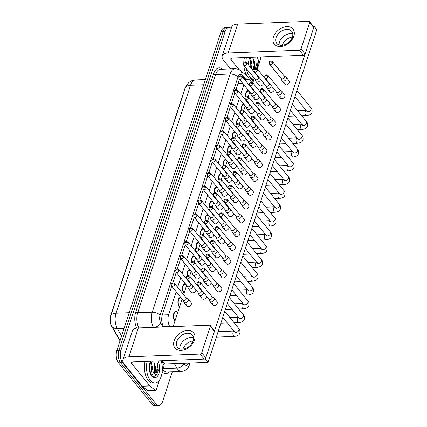 <?xml version="1.0" encoding="UTF-8"?>
<svg xmlns="http://www.w3.org/2000/svg" width="427" height="427" viewBox="0 0 427 427"><rect width="100%" height="100%" fill="white"/><g stroke="black" fill="none" stroke-linecap="round" stroke-linejoin="round"><path stroke-width="0.64" d="M245.61 96.459A5.103 2.69 -92.2 0 1 248.039 90.497A5.103 2.69 -92.2 0 1 248.546 90.567M241.1 110.257A5.103 2.69 -92.2 0 1 243.529 104.295A5.103 2.69 -92.2 0 1 244.036 104.364M236.59 124.054A5.103 2.69 -92.2 0 1 239.019 118.092A5.103 2.69 -92.2 0 1 239.526 118.162M232.08 137.852A5.103 2.69 -92.2 0 1 234.514 131.89A5.103 2.69 -92.2 0 1 235.015 131.959M227.57 151.649A5.103 2.69 -92.2 0 1 230.004 145.682A5.103 2.69 -92.2 0 1 230.505 145.756M223.059 165.446A5.103 2.69 -92.2 0 1 225.493 159.479A5.103 2.69 -92.2 0 1 226 159.549M218.555 179.244A5.103 2.69 -92.2 0 1 220.983 173.277A5.103 2.69 -92.2 0 1 221.49 173.346M214.044 193.036A5.103 2.69 -92.2 0 1 216.473 187.074A5.103 2.69 -92.2 0 1 216.98 187.143M209.534 206.833A5.103 2.69 -92.2 0 1 211.963 200.871A5.103 2.69 -92.2 0 1 212.47 200.941M205.024 220.631A5.103 2.69 -92.2 0 1 207.453 214.669A5.103 2.69 -92.2 0 1 207.96 214.738M200.514 234.428A5.103 2.69 -92.2 0 1 202.942 228.466A5.103 2.69 -92.2 0 1 203.449 228.536M196.004 248.226A5.103 2.69 -92.2 0 1 198.438 242.264A5.103 2.69 -92.2 0 1 198.939 242.333M191.493 262.023A5.103 2.69 -92.2 0 1 193.927 256.056A5.103 2.69 -92.2 0 1 194.434 256.131M186.983 275.821A5.103 2.69 -92.2 0 1 189.417 269.853A5.103 2.69 -92.2 0 1 189.924 269.928M184.026 293.312A5.103 2.69 -92.2 0 1 183.722 292.986A5.103 2.69 -92.2 0 1 182.484 287.312A5.103 2.69 -92.2 0 1 184.907 283.651A5.103 2.69 -92.2 0 1 185.414 283.72M179.516 307.109A5.103 2.69 -92.2 0 1 179.212 306.783A5.103 2.69 -92.2 0 1 177.974 301.11A5.103 2.69 -92.2 0 1 180.397 297.448A5.103 2.69 -92.2 0 1 180.904 297.518M175.006 320.907A5.103 2.69 -92.2 0 1 174.702 320.581A5.103 2.69 -92.2 0 1 173.463 314.907A5.103 2.69 -92.2 0 1 175.887 311.246A5.103 2.69 -92.2 0 1 177.472 312.116A5.103 2.69 -92.2 0 1 177.749 312.511M185.467 87.407A8.108 4.275 87.8 0 0 184.736 89.056L110.652 315.724A8.108 4.275 87.8 0 0 111.522 326.084L120.014 340.831M176.18 291.705L168.649 314.747A9.01 4.745 87.8 0 0 169.62 326.26L169.882 326.714M243.822 84.754L240.759 94.137M239.317 98.552L236.248 107.935M234.807 112.349L231.738 121.727M230.297 126.146L227.228 135.524M225.787 139.944L222.718 149.322M221.277 153.736L218.213 163.119M216.767 167.533L213.703 176.917M212.256 181.331L209.193 190.714M207.746 195.128L204.682 204.512M203.241 208.926L200.172 218.309M198.731 222.723L195.662 232.101M194.221 236.521L191.152 245.899M189.711 250.318L186.647 259.696M185.201 264.116L182.137 273.493M180.69 277.908L177.627 287.291M252.971 82.379L250.105 80.02A9.01 4.745 87.8 0 0 248.055 79.251A9.01 4.745 87.8 0 0 245.584 80.73M172.3 371.837L162.602 401.513A9.01 4.745 -92.2 0 1 158.865 405.49A9.01 4.745 -92.2 0 1 156.074 403.958L122.602 362.747A9.01 4.745 -92.2 0 1 120.964 350.252L225.152 31.481L223.113 31.561A9.01 4.745 -92.2 0 1 226.844 27.584A9.01 4.745 -92.2 0 0 223.113 31.561L118.925 350.332L223.113 31.561L221.074 31.641A9.01 4.745 -92.2 0 1 224.805 27.664L228.888 27.504A9.01 4.745 -92.2 0 1 231.194 28.508M122.602 362.747L120.563 362.827A9.01 4.745 -92.2 0 1 118.925 350.332A9.01 4.745 -92.2 0 0 120.563 362.827L154.035 404.038L120.563 362.827L118.525 362.907A9.01 4.745 -92.2 0 1 116.881 350.412L221.074 31.641M158.865 405.49L156.826 405.57A9.01 4.745 -92.2 0 1 154.035 404.038A9.01 4.745 -92.2 0 0 156.826 405.57L154.787 405.65A9.01 4.745 -92.2 0 1 151.996 404.118L118.525 362.907M225.152 31.481A9.01 4.745 -92.2 0 1 228.888 27.504M171.707 286.197L162.361 314.784A9.01 4.745 87.8 0 0 163.333 326.292L163.712 326.954M239.526 79.459A9.01 4.745 87.8 0 0 238.64 81.408L235.955 89.622M234.839 93.043L231.445 103.419M230.329 106.835L226.94 117.217M225.819 120.633L222.43 131.014M221.309 134.43L217.919 144.812M216.804 148.228L213.409 158.609M212.294 162.025L208.899 172.407M207.784 175.823L204.389 186.204M203.273 189.62L199.879 199.996M198.763 203.417L195.374 213.794M194.253 217.215L190.864 227.591M189.743 231.007L186.353 241.388M185.238 244.804L181.843 255.186M180.728 258.602L177.333 268.983M176.218 272.399L172.823 282.781M245.797 79.337L244.42 78.205A9.01 4.745 87.8 0 0 242.942 77.474M208.936 299.124L209.593 300.998A2.701 1.879 -39.1 0 0 209.817 301.403A2.701 1.879 -39.1 0 0 211.184 301.937A2.701 1.879 -39.1 0 0 214.21 299.61A2.701 1.879 -39.1 0 0 214.012 297.993A2.701 1.879 -39.1 0 0 213.665 297.694L211.968 296.664M200.594 283.651A1.954 1.356 -39.1 0 1 199.115 285.172A1.954 1.356 -39.1 0 1 197.418 284.948L209.038 299.252A1.954 1.356 -39.1 0 0 210.025 299.642A1.954 1.356 -39.1 0 0 212.214 297.961A1.954 1.356 -39.1 0 0 212.07 296.792L200.45 282.487C197.466 280.817 197.407 282.813 197.082 283.112A1.954 0.955 -161.9 0 1 198.048 282.626A1.954 0.955 18.1 0 1 200.594 283.651A1.954 1.356 -39.1 0 0 200.45 282.487M198.235 292.73L198.891 294.603A2.701 1.879 -39.1 0 0 199.115 295.004A2.701 1.879 -39.1 0 0 200.482 295.543A2.701 1.879 -39.1 0 0 203.508 293.216A2.701 1.879 -39.1 0 0 203.626 292.586M189.892 277.256A1.954 1.356 -39.1 0 1 188.414 278.778A1.954 1.356 -39.1 0 1 186.716 278.548L198.341 292.858A1.954 1.356 -39.1 0 0 199.324 293.248A1.954 1.356 -39.1 0 0 201.512 291.561A1.954 1.356 -39.1 0 0 201.368 290.397L189.748 276.088C186.764 274.422 186.706 276.413 186.38 276.712A1.954 0.955 -161.9 0 1 187.352 276.232A1.954 0.955 18.1 0 1 189.892 277.256A1.954 1.356 -39.1 0 0 189.748 276.088M177.712 312.639L176.655 312.041A4.505 2.375 87.8 0 0 175.913 311.843A4.505 2.375 87.8 0 0 173.773 315.078A4.505 2.375 87.8 0 0 174.867 320.085A4.505 2.375 87.8 0 0 175.171 320.405M182.98 300.08L183.642 301.953A2.701 1.879 -39.1 0 0 183.866 302.359A2.701 1.879 -39.1 0 0 185.233 302.892A2.701 1.879 -39.1 0 0 188.259 300.565A2.701 1.879 -39.1 0 0 188.061 298.948A2.701 1.879 -39.1 0 0 187.715 298.649L186.012 297.619M174.68 284.654A1.954 1.356 -39.1 0 1 173.202 286.181A1.954 1.356 -39.1 0 1 171.51 285.951L183.087 300.208A1.954 1.356 -39.1 0 0 184.074 300.597A1.954 1.356 -39.1 0 0 186.263 298.916A1.954 1.356 -39.1 0 0 186.119 297.747L174.536 283.491C171.553 281.825 171.494 283.816 171.168 284.115A1.954 0.955 -161.9 0 1 172.14 283.629A1.954 0.955 18.1 0 1 174.68 284.654A1.954 1.356 -39.1 0 0 174.536 283.491M213.447 285.327L214.103 287.2A2.701 1.879 -39.1 0 0 214.327 287.606A2.701 1.879 -39.1 0 0 215.694 288.145A2.701 1.879 -39.1 0 0 218.72 285.812A2.701 1.879 -39.1 0 0 218.523 284.195A2.701 1.879 -39.1 0 0 218.176 283.896L216.473 282.866M205.104 269.853A1.954 1.356 -39.1 0 1 203.62 271.375A1.954 1.356 -39.1 0 1 201.928 271.15L213.548 285.455A1.954 1.356 -39.1 0 0 214.535 285.844A1.954 1.356 -39.1 0 0 216.724 284.163A1.954 1.356 -39.1 0 0 216.58 282.994L204.96 268.69C201.976 267.019 201.918 269.015 201.587 269.314A1.954 0.955 -161.9 0 1 202.558 268.829A1.954 0.955 18.1 0 1 205.104 269.853A1.954 1.356 -39.1 0 0 204.96 268.69M217.951 271.529L218.613 273.403A2.701 1.879 -39.1 0 0 218.837 273.808A2.701 1.879 -39.1 0 0 220.204 274.347A2.701 1.879 -39.1 0 0 223.23 272.015A2.701 1.879 -39.1 0 0 223.033 270.398A2.701 1.879 -39.1 0 0 222.686 270.099L220.983 269.069M209.614 256.056A1.954 1.356 -39.1 0 1 208.13 257.582A1.954 1.356 -39.1 0 1 206.438 257.353L218.058 271.657A1.954 1.356 -39.1 0 0 219.046 272.047A1.954 1.356 -39.1 0 0 221.234 270.366A1.954 1.356 -39.1 0 0 221.09 269.197L209.47 254.892C206.487 253.222 206.428 255.218 206.097 255.517A1.954 0.955 -161.9 0 1 207.068 255.031A1.954 0.955 18.1 0 1 209.614 256.056A1.954 1.356 -39.1 0 0 209.47 254.892M222.462 257.732L223.124 259.605A2.701 1.879 -39.1 0 0 223.348 260.011A2.701 1.879 -39.1 0 0 224.714 260.55A2.701 1.879 -39.1 0 0 227.74 258.218A2.701 1.879 -39.1 0 0 227.543 256.606A2.701 1.879 -39.1 0 0 227.196 256.301L225.493 255.271M214.119 242.258A1.954 1.356 -39.1 0 1 212.641 243.785A1.954 1.356 -39.1 0 1 210.949 243.555L222.568 257.865A1.954 1.356 -39.1 0 0 223.556 258.25A1.954 1.356 -39.1 0 0 225.744 256.568A1.954 1.356 -39.1 0 0 225.6 255.399L213.98 241.095C210.991 239.43 210.938 241.42 210.607 241.719A1.954 0.955 -161.9 0 1 211.578 241.234A1.954 0.955 18.1 0 1 214.119 242.258A1.954 1.356 -39.1 0 0 213.98 241.095M226.972 243.934L227.634 245.813A2.701 1.879 -39.1 0 0 227.858 246.214A2.701 1.879 -39.1 0 0 229.219 246.753A2.701 1.879 -39.1 0 0 232.251 244.42A2.701 1.879 -39.1 0 0 232.053 242.808A2.701 1.879 -39.1 0 0 231.701 242.504L230.004 241.474M218.629 228.466A1.954 1.356 -39.1 0 1 217.151 229.988A1.954 1.356 -39.1 0 1 215.459 229.758L227.079 244.068A1.954 1.356 -39.1 0 0 228.066 244.452A1.954 1.356 -39.1 0 0 230.249 242.771A1.954 1.356 -39.1 0 0 230.11 241.602L218.491 227.297C215.502 225.632 215.448 227.623 215.117 227.922A1.954 0.955 -161.9 0 1 216.089 227.442A1.954 0.955 18.1 0 1 218.629 228.466A1.954 1.356 -39.1 0 0 218.491 227.297M202.745 278.932L203.401 280.806A2.701 1.879 -39.1 0 0 203.626 281.212A2.701 1.879 -39.1 0 0 204.992 281.745A2.701 1.879 -39.1 0 0 208.018 279.418A2.701 1.879 -39.1 0 0 208.136 278.788M194.402 263.459A1.954 1.356 -39.1 0 1 192.924 264.98A1.954 1.356 -39.1 0 1 191.227 264.756L202.846 279.061A1.954 1.356 -39.1 0 0 203.834 279.45A1.954 1.356 -39.1 0 0 206.022 277.763A1.954 1.356 -39.1 0 0 205.878 276.6L194.258 262.29C191.275 260.625 191.216 262.616 190.89 262.915A1.954 0.955 -161.9 0 1 191.856 262.434A1.954 0.955 18.1 0 1 194.402 263.459A1.954 1.356 -39.1 0 0 194.258 262.29M207.255 265.135L207.912 267.008A2.701 1.879 -39.1 0 0 208.136 267.414A2.701 1.879 -39.1 0 0 209.502 267.948A2.701 1.879 -39.1 0 0 212.529 265.621A2.701 1.879 -39.1 0 0 212.641 264.991M198.913 249.662A1.954 1.356 -39.1 0 1 197.429 251.183A1.954 1.356 -39.1 0 1 195.737 250.959L207.357 265.263A1.954 1.356 -39.1 0 0 208.344 265.653A1.954 1.356 -39.1 0 0 210.532 263.971A1.954 1.356 -39.1 0 0 210.388 262.802L198.768 248.498C195.785 246.827 195.726 248.824 195.395 249.117A1.954 0.955 -161.9 0 1 196.367 248.637A1.954 0.955 18.1 0 1 198.913 249.662A1.954 1.356 -39.1 0 0 198.768 248.498M211.76 251.338L212.422 253.211A2.701 1.879 -39.1 0 0 212.646 253.617A2.701 1.879 -39.1 0 0 214.012 254.15A2.701 1.879 -39.1 0 0 217.039 251.823A2.701 1.879 -39.1 0 0 217.151 251.193M203.417 235.864A1.954 1.356 -39.1 0 1 201.939 237.385A1.954 1.356 -39.1 0 1 200.247 237.161L211.867 251.466A1.954 1.356 -39.1 0 0 212.854 251.855A1.954 1.356 -39.1 0 0 215.043 250.174A1.954 1.356 -39.1 0 0 214.898 249.005L203.279 234.701C200.295 233.03 200.236 235.026 199.905 235.325A1.954 0.955 -161.9 0 1 200.877 234.839A1.954 0.955 18.1 0 1 203.417 235.864A1.954 1.356 -39.1 0 0 203.279 234.701M181.769 298.585L181.165 298.243A4.505 2.375 87.8 0 0 180.418 298.051A4.505 2.375 87.8 0 0 178.283 301.281A4.505 2.375 87.8 0 0 179.372 306.287A4.505 2.375 87.8 0 0 179.682 306.607M187.49 286.282L188.152 288.156A2.701 1.879 -39.1 0 0 188.376 288.561A2.701 1.879 -39.1 0 0 189.743 289.095A2.701 1.879 -39.1 0 0 192.769 286.768A2.701 1.879 -39.1 0 0 192.881 286.138M179.191 270.862A1.954 1.356 -39.1 0 1 177.712 272.383A1.954 1.356 -39.1 0 1 176.02 272.154L187.597 286.41A1.954 1.356 -39.1 0 0 188.585 286.8A1.954 1.356 -39.1 0 0 190.768 285.119A1.954 1.356 -39.1 0 0 190.629 283.95L179.046 269.693C176.063 268.028 176.004 270.019 175.678 270.318A1.954 0.955 -161.9 0 1 176.65 269.837A1.954 0.955 18.1 0 1 179.191 270.862A1.954 1.356 -39.1 0 0 179.046 269.693M186.279 284.788L185.676 284.446A4.505 2.375 87.8 0 0 184.928 284.254A4.505 2.375 87.8 0 0 182.793 287.483A4.505 2.375 87.8 0 0 183.882 292.49A4.505 2.375 87.8 0 0 184.192 292.81M192.001 272.485L192.662 274.358A2.701 1.879 -39.1 0 0 192.887 274.764A2.701 1.879 -39.1 0 0 194.248 275.303A2.701 1.879 -39.1 0 0 197.279 272.97A2.701 1.879 -39.1 0 0 197.391 272.341M183.701 257.065A1.954 1.356 -39.1 0 1 182.222 258.586A1.954 1.356 -39.1 0 1 180.525 258.356L192.107 272.613A1.954 1.356 -39.1 0 0 193.095 273.002A1.954 1.356 -39.1 0 0 195.278 271.321A1.954 1.356 -39.1 0 0 195.139 270.152L183.557 255.896C180.573 254.23 180.514 256.221 180.189 256.52A1.954 0.955 -161.9 0 1 181.16 256.04A1.954 0.955 18.1 0 1 183.701 257.065A1.954 1.356 -39.1 0 0 183.557 255.896M196.511 258.687L197.167 260.561A2.701 1.879 -39.1 0 0 197.391 260.966A2.701 1.879 -39.1 0 0 198.758 261.505A2.701 1.879 -39.1 0 0 201.79 259.173A2.701 1.879 -39.1 0 0 201.902 258.543M188.211 243.267A1.954 1.356 -39.1 0 1 186.732 244.788A1.954 1.356 -39.1 0 1 185.035 244.559L196.617 258.815A1.954 1.356 -39.1 0 0 197.6 259.205A1.954 1.356 -39.1 0 0 199.788 257.524A1.954 1.356 -39.1 0 0 199.644 256.355L188.067 242.098C185.083 240.433 185.024 242.424 184.699 242.723A1.954 0.955 -161.9 0 1 185.665 242.242A1.954 0.955 18.1 0 1 188.211 243.267A1.954 1.356 -39.1 0 0 188.067 242.098M190.789 270.99L190.186 270.649A4.505 2.375 87.8 0 0 189.439 270.456A4.505 2.375 87.8 0 0 187.282 275.612M201.021 244.89L201.677 246.769A2.701 1.879 -39.1 0 0 201.902 247.169A2.701 1.879 -39.1 0 0 203.268 247.708A2.701 1.879 -39.1 0 0 206.294 245.376A2.701 1.879 -39.1 0 0 206.412 244.746M192.721 229.47A1.954 1.356 -39.1 0 1 191.237 230.991A1.954 1.356 -39.1 0 1 189.545 230.767L201.128 245.023A1.954 1.356 -39.1 0 0 202.11 245.408A1.954 1.356 -39.1 0 0 204.298 243.726A1.954 1.356 -39.1 0 0 204.154 242.557L192.577 228.301C189.593 226.636 189.535 228.626 189.204 228.925A1.954 0.955 -161.9 0 1 190.175 228.445A1.954 0.955 18.1 0 1 192.721 229.47A1.954 1.356 -39.1 0 0 192.577 228.301M195.299 257.193L194.691 256.851A4.505 2.375 87.8 0 0 193.949 256.659A4.505 2.375 87.8 0 0 191.792 261.82M205.531 231.092L206.188 232.971A2.701 1.879 -39.1 0 0 206.412 233.372A2.701 1.879 -39.1 0 0 207.778 233.911A2.701 1.879 -39.1 0 0 210.805 231.578A2.701 1.879 -39.1 0 0 210.922 230.954M197.226 215.672A1.954 1.356 -39.1 0 1 195.747 217.194A1.954 1.356 -39.1 0 1 194.055 216.969L205.633 231.226A1.954 1.356 -39.1 0 0 206.62 231.61A1.954 1.356 -39.1 0 0 208.808 229.929A1.954 1.356 -39.1 0 0 208.664 228.765L197.087 214.509C194.104 212.838 194.045 214.829 193.714 215.128A1.954 0.955 -161.9 0 1 194.685 214.648A1.954 0.955 18.1 0 1 197.226 215.672A1.954 1.356 -39.1 0 0 197.087 214.509M199.804 243.395L199.201 243.054A4.505 2.375 87.8 0 0 198.459 242.862A4.505 2.375 87.8 0 0 196.303 248.023M210.041 217.3L210.698 219.174A2.701 1.879 -39.1 0 0 210.922 219.574A2.701 1.879 -39.1 0 0 212.288 220.113A2.701 1.879 -39.1 0 0 215.315 217.781A2.701 1.879 -39.1 0 0 215.427 217.156M201.736 201.875A1.954 1.356 -39.1 0 1 200.258 203.396A1.954 1.356 -39.1 0 1 198.566 203.172L210.143 217.428A1.954 1.356 -39.1 0 0 211.13 217.818A1.954 1.356 -39.1 0 0 213.319 216.131A1.954 1.356 -39.1 0 0 213.174 214.968L201.597 200.711C198.608 199.041 198.555 201.037 198.224 201.336A1.954 0.955 -161.9 0 1 199.195 200.85A1.954 0.955 18.1 0 1 201.736 201.875A1.954 1.356 -39.1 0 0 201.597 200.711M204.314 229.598L203.711 229.256A4.505 2.375 87.8 0 0 202.969 229.064A4.505 2.375 87.8 0 0 200.813 234.226M214.551 203.503L215.208 205.376A2.701 1.879 -39.1 0 0 215.432 205.777A2.701 1.879 -39.1 0 0 216.799 206.316A2.701 1.879 -39.1 0 0 219.825 203.989A2.701 1.879 -39.1 0 0 219.937 203.359M206.246 188.077A1.954 1.356 -39.1 0 1 204.768 189.599A1.954 1.356 -39.1 0 1 203.076 189.374L214.653 203.631A1.954 1.356 -39.1 0 0 215.64 204.021A1.954 1.356 -39.1 0 0 217.829 202.334A1.954 1.356 -39.1 0 0 217.685 201.17L206.102 186.914C203.119 185.243 203.065 187.239 202.734 187.538A1.954 0.955 -161.9 0 1 203.706 187.053A1.954 0.955 18.1 0 1 206.246 188.077A1.954 1.356 -39.1 0 0 206.102 186.914M208.824 215.806L208.221 215.459A4.505 2.375 87.8 0 0 207.479 215.267A4.505 2.375 87.8 0 0 205.323 220.428M219.056 189.705L219.718 191.579A2.701 1.879 -39.1 0 0 219.942 191.985A2.701 1.879 -39.1 0 0 221.309 192.518A2.701 1.879 -39.1 0 0 224.335 190.191A2.701 1.879 -39.1 0 0 224.447 189.561M210.757 174.28A1.954 1.356 -39.1 0 1 209.278 175.807A1.954 1.356 -39.1 0 1 207.586 175.577L219.163 189.834A1.954 1.356 -39.1 0 0 220.151 190.223A1.954 1.356 -39.1 0 0 222.339 188.537A1.954 1.356 -39.1 0 0 222.195 187.373L210.612 173.116C207.629 171.451 207.57 173.442 207.244 173.741A1.954 0.955 -161.9 0 1 208.216 173.255A1.954 0.955 18.1 0 1 210.757 174.28A1.954 1.356 -39.1 0 0 210.612 173.116M213.335 202.008L212.731 201.667A4.505 2.375 87.8 0 0 211.989 201.469A4.505 2.375 87.8 0 0 209.833 206.631M223.567 175.908L224.228 177.781A2.701 1.879 -39.1 0 0 224.453 178.187A2.701 1.879 -39.1 0 0 225.819 178.721A2.701 1.879 -39.1 0 0 228.845 176.394A2.701 1.879 -39.1 0 0 228.957 175.764M215.267 160.488A1.954 1.356 -39.1 0 1 213.788 162.009A1.954 1.356 -39.1 0 1 212.091 161.78L223.673 176.036A1.954 1.356 -39.1 0 0 224.661 176.426A1.954 1.356 -39.1 0 0 226.844 174.744A1.954 1.356 -39.1 0 0 226.705 173.575L215.123 159.319C212.139 157.654 212.08 159.645 211.755 159.944A1.954 0.955 -161.9 0 1 212.726 159.463A1.954 0.955 18.1 0 1 215.267 160.488A1.954 1.356 -39.1 0 0 215.123 159.319M217.845 188.211L217.242 187.869A4.505 2.375 87.8 0 0 216.494 187.672A4.505 2.375 87.8 0 0 214.338 192.833M228.077 162.111L228.739 163.984A2.701 1.879 -39.1 0 0 228.963 164.39A2.701 1.879 -39.1 0 0 230.324 164.929A2.701 1.879 -39.1 0 0 233.355 162.596A2.701 1.879 -39.1 0 0 233.468 161.966M219.777 146.691A1.954 1.356 -39.1 0 1 218.298 148.212A1.954 1.356 -39.1 0 1 216.601 147.982L228.183 162.239A1.954 1.356 -39.1 0 0 229.171 162.628A1.954 1.356 -39.1 0 0 231.354 160.947A1.954 1.356 -39.1 0 0 231.215 159.778L219.633 145.522C216.649 143.856 216.59 145.847 216.265 146.146A1.954 0.955 -161.9 0 1 217.236 145.666A1.954 0.955 18.1 0 1 219.777 146.691A1.954 1.356 -39.1 0 0 219.633 145.522M222.355 174.413L221.752 174.072A4.505 2.375 87.8 0 0 221.005 173.88A4.505 2.375 87.8 0 0 218.848 179.036M232.587 148.313L233.243 150.187A2.701 1.879 -39.1 0 0 233.468 150.592A2.701 1.879 -39.1 0 0 234.834 151.131A2.701 1.879 -39.1 0 0 237.866 148.799A2.701 1.879 -39.1 0 0 237.978 148.169M224.287 132.893A1.954 1.356 -39.1 0 1 222.803 134.414A1.954 1.356 -39.1 0 1 221.111 134.185L232.694 148.441A1.954 1.356 -39.1 0 0 233.676 148.831A1.954 1.356 -39.1 0 0 235.864 147.15A1.954 1.356 -39.1 0 0 235.72 145.981L224.143 131.724C221.159 130.059 221.101 132.05 220.77 132.349A1.954 0.955 -161.9 0 1 221.741 131.868A1.954 0.955 18.1 0 1 224.287 132.893A1.954 1.356 -39.1 0 0 224.143 131.724M226.865 160.616L226.262 160.274A4.505 2.375 87.8 0 0 225.515 160.082A4.505 2.375 87.8 0 0 223.358 165.238M237.097 134.516L237.754 136.389A2.701 1.879 -39.1 0 0 237.978 136.795A2.701 1.879 -39.1 0 0 239.344 137.334A2.701 1.879 -39.1 0 0 242.371 135.001A2.701 1.879 -39.1 0 0 242.488 134.372M228.797 119.096A1.954 1.356 -39.1 0 1 227.313 120.617A1.954 1.356 -39.1 0 1 225.621 120.387L237.204 134.649A1.954 1.356 -39.1 0 0 238.186 135.033A1.954 1.356 -39.1 0 0 240.374 133.352A1.954 1.356 -39.1 0 0 240.23 132.183L228.653 117.927C225.669 116.261 225.611 118.252 225.28 118.551A1.954 0.955 -161.9 0 1 226.251 118.071A1.954 0.955 18.1 0 1 228.797 119.096A1.954 1.356 -39.1 0 0 228.653 117.927M231.375 146.819L230.767 146.477A4.505 2.375 87.8 0 0 230.025 146.285A4.505 2.375 87.8 0 0 227.869 151.441M241.607 120.718L242.264 122.597A2.701 1.879 -39.1 0 0 242.488 122.997A2.701 1.879 -39.1 0 0 243.854 123.536A2.701 1.879 -39.1 0 0 246.881 121.204A2.701 1.879 -39.1 0 0 246.998 120.574M233.302 105.298A1.954 1.356 -39.1 0 1 231.824 106.819A1.954 1.356 -39.1 0 1 230.132 106.595L241.709 120.852A1.954 1.356 -39.1 0 0 242.696 121.236A1.954 1.356 -39.1 0 0 244.884 119.555A1.954 1.356 -39.1 0 0 244.74 118.386L233.163 104.129C230.174 102.464 230.121 104.455 229.79 104.754A1.954 0.955 -161.9 0 1 230.761 104.273A1.954 0.955 18.1 0 1 233.302 105.298A1.954 1.356 -39.1 0 0 233.163 104.129M235.88 133.021L235.277 132.68A4.505 2.375 87.8 0 0 234.535 132.487A4.505 2.375 87.8 0 0 232.379 137.649M246.117 106.926L246.774 108.8A2.701 1.879 -39.1 0 0 246.998 109.2A2.701 1.879 -39.1 0 0 248.365 109.739A2.701 1.879 -39.1 0 0 251.391 107.407A2.701 1.879 -39.1 0 0 251.503 106.782M237.812 91.501A1.954 1.356 -39.1 0 1 236.334 93.022A1.954 1.356 -39.1 0 1 234.642 92.798L246.219 107.054A1.954 1.356 -39.1 0 0 247.206 107.439A1.954 1.356 -39.1 0 0 249.395 105.757A1.954 1.356 -39.1 0 0 249.251 104.594L237.674 90.337C234.685 88.667 234.631 90.663 234.3 90.962A1.954 0.955 -161.9 0 1 235.272 90.476A1.954 0.955 18.1 0 1 237.812 91.501A1.954 1.356 -39.1 0 0 237.674 90.337M240.39 119.224L239.787 118.882A4.505 2.375 87.8 0 0 239.045 118.69A4.505 2.375 87.8 0 0 236.889 123.851M250.622 93.129L251.284 95.002A2.701 1.879 -39.1 0 0 251.508 95.402A2.701 1.879 -39.1 0 0 252.875 95.942A2.701 1.879 -39.1 0 0 255.901 93.609A2.701 1.879 -39.1 0 0 256.013 92.985M242.322 77.703A1.954 1.356 -39.1 0 1 240.844 79.225A1.954 1.356 -39.1 0 1 239.152 79L250.729 93.257A1.954 1.356 -39.1 0 0 251.716 93.646A1.954 1.356 -39.1 0 0 253.905 91.96A1.954 1.356 -39.1 0 0 253.761 90.796L242.178 76.54C239.195 74.869 239.141 76.865 238.81 77.164A1.954 0.955 -161.9 0 1 239.782 76.679A1.954 0.955 18.1 0 1 242.322 77.703A1.954 1.356 -39.1 0 0 242.178 76.54M244.901 105.426L244.297 105.085A4.505 2.375 87.8 0 0 243.555 104.893A4.505 2.375 87.8 0 0 241.399 110.054M255.132 79.331L255.794 81.205A2.701 1.879 -39.1 0 0 256.019 81.61A2.701 1.879 -39.1 0 0 257.385 82.144A2.701 1.879 -39.1 0 0 260.411 79.817A2.701 1.879 -39.1 0 0 260.523 79.187M246.833 63.906A1.954 1.356 -39.1 0 1 245.354 65.432A1.954 1.356 -39.1 0 1 243.662 65.203L255.239 79.459A1.954 1.356 -39.1 0 0 256.227 79.849A1.954 1.356 -39.1 0 0 258.415 78.162A1.954 1.356 -39.1 0 0 258.271 76.999L246.689 62.742C243.705 61.072 243.646 63.068 243.321 63.367A1.954 0.955 -161.9 0 1 244.292 62.881A1.954 0.955 18.1 0 1 246.833 63.906A1.954 1.356 -39.1 0 0 246.689 62.742M249.411 91.634L248.808 91.293A4.505 2.375 87.8 0 0 248.066 91.095A4.505 2.375 87.8 0 0 245.909 96.256M161.15 360.762A15.014 7.91 -92.2 0 1 155.006 383.019A15.014 7.91 -92.2 0 1 150.357 380.468A15.014 7.91 -92.2 0 1 147.155 361.306M155.006 383.019L152.967 383.099A15.014 7.91 -92.2 0 1 148.313 380.548A15.014 7.91 -92.2 0 1 145.116 361.381M150.293 373.47L151.852 368.72L150.646 362.603L150.171 362.032M150.55 374.095L152.663 368.688L151.457 362.571L150.395 361.573M149.359 369.44L149.327 365.864M157.766 360.89A9.794 5.161 -92.2 0 1 158.63 374.121A9.794 5.161 -92.2 0 1 151.772 376.139A9.794 5.161 -92.2 0 1 151.526 375.819A9.794 5.161 -92.2 0 1 150.544 361.173M151.414 374.895L152.711 374.244L155.092 368.592L154.638 364.076L153.859 362.374L152.476 361.098M150.806 374.81C154.131 377.756 156.592 376.331 158.177 370.524L157.584 363.735C157.857 367.962 156.73 371.218 154.206 373.502A6.789 3.576 -92.2 0 0 154.638 364.076M150.88 374.773L151.82 374.911L154.206 373.502M150.859 372.525L151.526 368.917L150.694 362.667M154.094 372.403L154.766 368.789L153.869 362.395M155.017 376.064L158.001 368.666L157.584 363.735M260.459 56.93A15.014 7.91 -92.2 0 1 260.844 58.285M254.012 79.192A15.014 7.91 -92.2 0 1 249.662 76.641A15.014 7.91 -92.2 0 1 246.251 68.389M254.006 79.203L252.272 79.273A15.014 7.91 -92.2 0 1 250.798 79.07M250.622 67.583L251.156 64.893L249.955 58.777L249.48 58.2M251.167 68.251L251.967 64.861L250.766 58.745L249.704 57.741M248.706 65.224L248.637 62.038M248.621 65.112A9.794 5.161 -92.2 0 1 249.848 57.346M252.522 69.921L254.396 64.765L253.948 60.25L253.163 58.547L251.786 57.266M257.07 57.063A9.794 5.161 -92.2 0 1 258.895 64.247M255.789 73.359A9.794 5.161 -92.2 0 1 255.479 73.561M256.931 68.726L257.486 66.692L256.889 59.908C257.166 64.135 256.04 67.386 253.51 69.67A6.789 3.576 -92.2 0 0 253.948 60.25M252.869 70.348L253.51 69.67M247.11 76.033A15.014 7.91 -92.2 0 1 243.828 65.411M243.774 62.609A15.014 7.91 -92.2 0 1 244.42 57.554M245.829 62.134A15.014 7.91 -92.2 0 1 246.464 57.474M250.505 67.439L250.83 65.085L249.998 58.841M253.403 68.571L254.07 64.963L253.179 58.563M254.369 72.195L254.641 71.944M256.606 68.555L257.31 64.835L256.889 59.908M194.509 340.02A12.015 8.353 140.9 0 1 181.053 350.38A12.015 8.353 140.9 0 1 174.104 340.815A12.015 8.353 140.9 0 1 187.565 330.455A12.015 8.353 140.9 0 1 194.509 340.02M176.773 341.509A9.607 6.683 -39.1 0 0 177.477 347.247A9.607 6.683 -39.1 0 0 185.814 348.368A9.607 6.683 -39.1 0 0 193.1 340.874A9.607 6.683 -39.1 0 0 192.396 335.131A9.607 6.683 -39.1 0 0 184.058 334.015A9.607 6.683 -39.1 0 0 176.773 341.509M179.858 348.843A9.607 6.683 140.9 0 1 180.231 345.758A9.607 6.683 140.9 0 1 193.468 337.789A9.607 6.683 140.9 0 0 180.231 345.758A9.607 6.683 140.9 0 0 179.858 348.843M161.465 360.751L163.685 364.605A1.5 0.79 87.8 0 1 163.845 366.526L162.228 371.479M159.362 380.238L156.234 389.808A1.5 0.79 87.8 0 1 155.609 390.47L147.961 390.769A1.5 0.79 -92.2 0 1 147.619 390.641L142.287 386.259A1.5 0.79 -92.2 0 1 142.164 386.136L124.129 363.927A12.015 5.871 18.1 0 1 122.912 359.796A12.015 5.871 18.1 0 1 128.885 356.828L200.039 354.068A1.5 1.046 -39.1 0 0 201.725 352.771L205.803 357.799A1.5 1.046 140.9 0 1 204.122 359.091L132.968 361.856A3.005 1.468 -161.9 0 0 131.473 362.598A3.005 1.468 -161.9 0 0 131.778 363.628L149.813 385.837A1.5 0.79 87.8 0 0 149.941 385.965L155.268 390.342A1.5 0.79 87.8 0 0 155.609 390.47M122.912 359.796L132.354 330.909A12.015 5.871 18.1 0 1 138.327 327.941L209.481 325.177A1.5 1.046 -39.1 0 1 210.244 325.475A1.5 1.046 -39.1 0 1 210.351 326.372L201.725 352.771M210.244 325.475L214.322 330.503A1.5 1.046 140.9 0 1 214.434 331.4L205.803 357.799M293.813 36.194A12.015 8.353 140.9 0 1 280.358 46.548A12.015 8.353 140.9 0 1 273.413 36.984A12.015 8.353 140.9 0 1 286.869 26.629A12.015 8.353 140.9 0 1 293.813 36.194M276.082 37.677A9.607 6.683 -39.1 0 0 276.781 43.421A9.607 6.683 -39.1 0 0 285.119 44.541A9.607 6.683 -39.1 0 0 292.404 37.048A9.607 6.683 -39.1 0 0 291.7 31.304A9.607 6.683 -39.1 0 0 283.368 30.184A9.607 6.683 -39.1 0 0 276.082 37.677M279.167 45.016A9.607 6.683 140.9 0 1 279.536 41.931A9.607 6.683 140.9 0 1 292.773 33.963A9.607 6.683 140.9 0 0 279.536 41.931A9.607 6.683 140.9 0 0 279.167 45.016M230.58 68.896L223.433 60.095A12.015 5.871 18.1 0 1 222.216 55.969A12.015 5.871 18.1 0 1 228.194 53.001L299.348 50.237A1.5 1.046 -39.1 0 0 301.03 48.945L305.113 53.967A1.5 1.046 140.9 0 1 303.432 55.264L232.272 58.024A3.005 1.468 -161.9 0 0 230.783 58.766A3.005 1.468 -161.9 0 0 231.082 59.801L239.093 69.66M222.216 55.969L231.658 27.082A12.015 5.871 18.1 0 1 237.636 24.109L308.79 21.35A1.5 1.046 -39.1 0 1 309.548 21.649A1.5 1.046 -39.1 0 1 309.66 22.546L301.03 48.945M309.548 21.649L313.631 26.677A1.5 1.046 140.9 0 1 313.738 27.574L305.113 53.967M261.1 57.496L260.769 56.919M195.929 289.89A2.701 1.879 140.9 0 1 195.817 290.52A2.701 1.879 140.9 0 1 193.767 292.628A2.701 1.879 140.9 0 1 191.424 292.314A2.701 1.879 140.9 0 1 191.227 290.696M200.439 276.093A2.701 1.879 140.9 0 1 200.327 276.723A2.701 1.879 140.9 0 1 198.277 278.831A2.701 1.879 140.9 0 1 195.934 278.516A2.701 1.879 140.9 0 1 195.737 276.899M204.949 262.295A2.701 1.879 140.9 0 1 204.837 262.925A2.701 1.879 140.9 0 1 202.788 265.034A2.701 1.879 140.9 0 1 200.444 264.719A2.701 1.879 140.9 0 1 200.247 263.107M209.46 248.498A2.701 1.879 140.9 0 1 209.342 249.128A2.701 1.879 140.9 0 1 207.298 251.236A2.701 1.879 140.9 0 1 204.949 250.921A2.701 1.879 140.9 0 1 204.752 249.309M213.97 234.706A2.701 1.879 140.9 0 1 213.852 235.33A2.701 1.879 140.9 0 1 211.808 237.439A2.701 1.879 140.9 0 1 209.46 237.124A2.701 1.879 140.9 0 1 209.262 235.512M218.475 220.908A2.701 1.879 140.9 0 1 218.362 221.538A2.701 1.879 140.9 0 1 216.313 223.641A2.701 1.879 140.9 0 1 213.97 223.326A2.701 1.879 140.9 0 1 213.772 221.714M222.985 207.111A2.701 1.879 140.9 0 1 222.873 207.741A2.701 1.879 140.9 0 1 220.823 209.844A2.701 1.879 140.9 0 1 218.48 209.534A2.701 1.879 140.9 0 1 218.282 207.917M227.495 193.314A2.701 1.879 140.9 0 1 227.383 193.943A2.701 1.879 140.9 0 1 225.333 196.052A2.701 1.879 140.9 0 1 222.99 195.737A2.701 1.879 140.9 0 1 222.793 194.12M232.005 179.516A2.701 1.879 140.9 0 1 231.893 180.146A2.701 1.879 140.9 0 1 229.843 182.254A2.701 1.879 140.9 0 1 227.5 181.939A2.701 1.879 140.9 0 1 227.303 180.322M236.515 165.719A2.701 1.879 140.9 0 1 236.403 166.349A2.701 1.879 140.9 0 1 234.354 168.457A2.701 1.879 140.9 0 1 232.01 168.142A2.701 1.879 140.9 0 1 231.813 166.525M241.025 151.921A2.701 1.879 140.9 0 1 240.913 152.551A2.701 1.879 140.9 0 1 238.864 154.659A2.701 1.879 140.9 0 1 236.515 154.344A2.701 1.879 140.9 0 1 236.323 152.727M245.536 138.124A2.701 1.879 140.9 0 1 245.418 138.754A2.701 1.879 140.9 0 1 243.374 140.862A2.701 1.879 140.9 0 1 241.025 140.547A2.701 1.879 140.9 0 1 240.828 138.935M250.046 124.332A2.701 1.879 140.9 0 1 249.928 124.956A2.701 1.879 140.9 0 1 247.884 127.065A2.701 1.879 140.9 0 1 245.536 126.75A2.701 1.879 140.9 0 1 245.338 125.138M254.551 110.534A2.701 1.879 140.9 0 1 254.439 111.159A2.701 1.879 140.9 0 1 252.389 113.267A2.701 1.879 140.9 0 1 250.046 112.952A2.701 1.879 140.9 0 1 249.848 111.34M259.061 96.737A2.701 1.879 140.9 0 1 258.949 97.367A2.701 1.879 140.9 0 1 256.899 99.47A2.701 1.879 140.9 0 1 254.556 99.155A2.701 1.879 140.9 0 1 254.359 97.543M263.571 82.939A2.701 1.879 140.9 0 1 263.459 83.569A2.701 1.879 140.9 0 1 261.409 85.678A2.701 1.879 140.9 0 1 259.066 85.363A2.701 1.879 140.9 0 1 258.869 83.745M188.061 298.948L191.109 302.7A2.701 1.879 140.9 0 1 191.307 304.318A2.701 1.879 140.9 0 1 189.257 306.426A2.701 1.879 140.9 0 1 186.914 306.111A2.701 1.879 140.9 0 1 186.716 304.494M274.273 89.334A2.701 1.879 140.9 0 1 274.161 89.964A2.701 1.879 140.9 0 1 272.111 92.072A2.701 1.879 140.9 0 1 269.768 91.757A2.701 1.879 140.9 0 1 269.57 90.14M269.763 103.131A2.701 1.879 140.9 0 1 269.65 103.761A2.701 1.879 140.9 0 1 267.601 105.869A2.701 1.879 140.9 0 1 265.258 105.554A2.701 1.879 140.9 0 1 265.06 103.937M265.252 116.929A2.701 1.879 140.9 0 1 265.14 117.558A2.701 1.879 140.9 0 1 263.091 119.667A2.701 1.879 140.9 0 1 260.748 119.352A2.701 1.879 140.9 0 1 260.55 117.735M260.742 130.726A2.701 1.879 140.9 0 1 260.63 131.356A2.701 1.879 140.9 0 1 258.581 133.459A2.701 1.879 140.9 0 1 256.237 133.144A2.701 1.879 140.9 0 1 256.04 131.532M281.089 78.376L281.745 80.249A2.701 1.879 -39.1 0 0 281.969 80.655A2.701 1.879 -39.1 0 0 283.336 81.189A2.701 1.879 -39.1 0 0 286.362 78.862A2.701 1.879 -39.1 0 0 286.165 77.244L289.175 80.949A2.701 1.879 140.9 0 1 289.373 82.56A2.701 1.879 140.9 0 1 287.323 84.669A2.701 1.879 140.9 0 1 284.98 84.354A2.701 1.879 140.9 0 1 284.782 82.742M276.579 92.173L277.235 94.047A2.701 1.879 -39.1 0 0 277.459 94.447A2.701 1.879 -39.1 0 0 278.826 94.986A2.701 1.879 -39.1 0 0 281.852 92.659A2.701 1.879 -39.1 0 0 281.655 91.042L284.665 94.746A2.701 1.879 140.9 0 1 284.862 96.358A2.701 1.879 140.9 0 1 282.813 98.466A2.701 1.879 140.9 0 1 280.47 98.151A2.701 1.879 140.9 0 1 280.272 96.539M272.068 105.971L272.725 107.844A2.701 1.879 -39.1 0 0 272.949 108.245A2.701 1.879 -39.1 0 0 274.315 108.784A2.701 1.879 -39.1 0 0 277.342 106.451A2.701 1.879 -39.1 0 0 277.144 104.839L280.155 108.538A2.701 1.879 140.9 0 1 280.352 110.155A2.701 1.879 140.9 0 1 278.303 112.264A2.701 1.879 140.9 0 1 275.959 111.949A2.701 1.879 140.9 0 1 275.762 110.331M267.558 119.763L268.215 121.642A2.701 1.879 -39.1 0 0 268.439 122.042A2.701 1.879 -39.1 0 0 269.805 122.581A2.701 1.879 -39.1 0 0 272.837 120.249A2.701 1.879 -39.1 0 0 272.639 118.637L275.645 122.335A2.701 1.879 140.9 0 1 275.842 123.953A2.701 1.879 140.9 0 1 273.792 126.061A2.701 1.879 140.9 0 1 271.449 125.746A2.701 1.879 140.9 0 1 271.252 124.129M256.237 144.523A2.701 1.879 140.9 0 1 256.12 145.148A2.701 1.879 140.9 0 1 254.076 147.256A2.701 1.879 140.9 0 1 251.727 146.941A2.701 1.879 140.9 0 1 251.53 145.329M251.727 158.321A2.701 1.879 140.9 0 1 251.61 158.945A2.701 1.879 140.9 0 1 249.565 161.054A2.701 1.879 140.9 0 1 247.217 160.739A2.701 1.879 140.9 0 1 247.019 159.127M247.217 172.113A2.701 1.879 140.9 0 1 247.105 172.743A2.701 1.879 140.9 0 1 245.055 174.851A2.701 1.879 140.9 0 1 242.712 174.536A2.701 1.879 140.9 0 1 242.515 172.924M242.707 185.91A2.701 1.879 140.9 0 1 242.595 186.54A2.701 1.879 140.9 0 1 240.545 188.649A2.701 1.879 140.9 0 1 238.202 188.334A2.701 1.879 140.9 0 1 238.004 186.716M238.197 199.708A2.701 1.879 140.9 0 1 238.085 200.338A2.701 1.879 140.9 0 1 236.035 202.446A2.701 1.879 140.9 0 1 233.692 202.131A2.701 1.879 140.9 0 1 233.494 200.514M263.048 133.56L263.71 135.439A2.701 1.879 -39.1 0 0 263.934 135.839A2.701 1.879 -39.1 0 0 265.295 136.378A2.701 1.879 -39.1 0 0 268.327 134.046A2.701 1.879 -39.1 0 0 268.129 132.434L271.134 136.133A2.701 1.879 140.9 0 1 271.332 137.75A2.701 1.879 140.9 0 1 269.282 139.859A2.701 1.879 140.9 0 1 266.939 139.544A2.701 1.879 140.9 0 1 266.742 137.926M258.538 147.358L259.2 149.231A2.701 1.879 -39.1 0 0 259.424 149.637A2.701 1.879 -39.1 0 0 260.79 150.176A2.701 1.879 -39.1 0 0 263.817 147.843A2.701 1.879 -39.1 0 0 263.619 146.226L266.624 149.93A2.701 1.879 140.9 0 1 266.822 151.548A2.701 1.879 140.9 0 1 264.772 153.656A2.701 1.879 140.9 0 1 262.429 153.341A2.701 1.879 140.9 0 1 262.231 151.724M254.028 161.155L254.689 163.029A2.701 1.879 -39.1 0 0 254.914 163.434A2.701 1.879 -39.1 0 0 256.28 163.973A2.701 1.879 -39.1 0 0 259.306 161.641A2.701 1.879 -39.1 0 0 259.109 160.024L262.114 163.728A2.701 1.879 140.9 0 1 262.311 165.345A2.701 1.879 140.9 0 1 260.267 167.448A2.701 1.879 140.9 0 1 257.919 167.138A2.701 1.879 140.9 0 1 257.721 165.521M249.523 174.953L250.179 176.826A2.701 1.879 -39.1 0 0 250.403 177.232A2.701 1.879 -39.1 0 0 251.77 177.765A2.701 1.879 -39.1 0 0 254.796 175.438A2.701 1.879 -39.1 0 0 254.599 173.821L257.609 177.525A2.701 1.879 140.9 0 1 257.807 179.137A2.701 1.879 140.9 0 1 255.757 181.245A2.701 1.879 140.9 0 1 253.408 180.931A2.701 1.879 140.9 0 1 253.211 179.319M245.013 188.75L245.669 190.623A2.701 1.879 -39.1 0 0 245.893 191.029A2.701 1.879 -39.1 0 0 247.26 191.563A2.701 1.879 -39.1 0 0 250.286 189.236A2.701 1.879 -39.1 0 0 250.089 187.618L253.099 191.323A2.701 1.879 140.9 0 1 253.296 192.935A2.701 1.879 140.9 0 1 251.247 195.043A2.701 1.879 140.9 0 1 248.904 194.728A2.701 1.879 140.9 0 1 248.706 193.116M233.686 213.505A2.701 1.879 140.9 0 1 233.574 214.135A2.701 1.879 140.9 0 1 231.525 216.243A2.701 1.879 140.9 0 1 229.182 215.929A2.701 1.879 140.9 0 1 228.984 214.311M229.176 227.303A2.701 1.879 140.9 0 1 229.064 227.933A2.701 1.879 140.9 0 1 227.015 230.041A2.701 1.879 140.9 0 1 224.671 229.726A2.701 1.879 140.9 0 1 224.474 228.109M224.671 241.1A2.701 1.879 140.9 0 1 224.554 241.73A2.701 1.879 140.9 0 1 222.504 243.838A2.701 1.879 140.9 0 1 220.161 243.523A2.701 1.879 140.9 0 1 219.964 241.906M240.502 202.547L241.159 204.421A2.701 1.879 -39.1 0 0 241.383 204.827A2.701 1.879 -39.1 0 0 242.749 205.36A2.701 1.879 -39.1 0 0 245.776 203.033A2.701 1.879 -39.1 0 0 245.578 201.416L248.589 205.12A2.701 1.879 140.9 0 1 248.786 206.732A2.701 1.879 140.9 0 1 246.737 208.84A2.701 1.879 140.9 0 1 244.393 208.525A2.701 1.879 140.9 0 1 244.196 206.914M235.992 216.345L236.649 218.218A2.701 1.879 -39.1 0 0 236.873 218.619A2.701 1.879 -39.1 0 0 238.239 219.158A2.701 1.879 -39.1 0 0 241.271 216.825A2.701 1.879 -39.1 0 0 241.074 215.213L244.079 218.918A2.701 1.879 140.9 0 1 244.276 220.529A2.701 1.879 140.9 0 1 242.226 222.638A2.701 1.879 140.9 0 1 239.883 222.323A2.701 1.879 140.9 0 1 239.686 220.706M220.161 254.898A2.701 1.879 140.9 0 1 220.044 255.527A2.701 1.879 140.9 0 1 218 257.63A2.701 1.879 140.9 0 1 215.651 257.316A2.701 1.879 140.9 0 1 215.454 255.704M215.651 268.695A2.701 1.879 140.9 0 1 215.539 269.32A2.701 1.879 140.9 0 1 213.489 271.428A2.701 1.879 140.9 0 1 211.141 271.113A2.701 1.879 140.9 0 1 210.943 269.501M211.141 282.493A2.701 1.879 140.9 0 1 211.029 283.117A2.701 1.879 140.9 0 1 208.979 285.225A2.701 1.879 140.9 0 1 206.636 284.91A2.701 1.879 140.9 0 1 206.438 283.298M232.053 242.808L235.058 246.507A2.701 1.879 140.9 0 1 235.256 248.124A2.701 1.879 140.9 0 1 233.206 250.233A2.701 1.879 140.9 0 1 230.863 249.918A2.701 1.879 140.9 0 1 230.665 248.3M227.543 256.606L230.548 260.305A2.701 1.879 140.9 0 1 230.745 261.922A2.701 1.879 140.9 0 1 228.696 264.03A2.701 1.879 140.9 0 1 226.353 263.715A2.701 1.879 140.9 0 1 226.155 262.098M223.033 270.398L226.038 274.102A2.701 1.879 140.9 0 1 226.235 275.719A2.701 1.879 140.9 0 1 224.191 277.828A2.701 1.879 140.9 0 1 221.843 277.513A2.701 1.879 140.9 0 1 221.645 275.895M218.523 284.195L221.533 287.899A2.701 1.879 140.9 0 1 221.73 289.517A2.701 1.879 140.9 0 1 219.681 291.62A2.701 1.879 140.9 0 1 217.332 291.305A2.701 1.879 140.9 0 1 217.135 289.693M231.482 230.142L232.144 232.016A2.701 1.879 -39.1 0 0 232.368 232.416A2.701 1.879 -39.1 0 0 233.729 232.955A2.701 1.879 -39.1 0 0 236.761 230.623A2.701 1.879 -39.1 0 0 236.563 229.011L239.568 232.71A2.701 1.879 140.9 0 1 239.766 234.327A2.701 1.879 140.9 0 1 237.716 236.435A2.701 1.879 140.9 0 1 235.373 236.12A2.701 1.879 140.9 0 1 235.176 234.503M206.631 296.285A2.701 1.879 140.9 0 1 206.519 296.914A2.701 1.879 140.9 0 1 204.469 299.023A2.701 1.879 140.9 0 1 202.126 298.708A2.701 1.879 140.9 0 1 201.928 297.096M214.012 297.993L217.023 301.697A2.701 1.879 140.9 0 1 217.22 303.309A2.701 1.879 140.9 0 1 215.171 305.417A2.701 1.879 140.9 0 1 212.827 305.102A2.701 1.879 140.9 0 1 212.63 303.49M282.258 45.283L282.258 45.283A9.607 6.683 140.9 0 1 292.404 37.042M182.948 349.115A9.607 6.683 140.9 0 1 182.948 349.11A9.607 6.683 140.9 0 1 193.1 340.869M313.37 26.357L314.096 26.33L316.818 29.676L208.066 362.395L164.71 364.076L161.993 360.73L205.35 359.048L205.638 358.152M314.096 26.33L313.802 27.227M304.947 54.32L214.498 331.053M173.148 326.591L182.148 299.055M183.594 294.635L186.658 285.257M188.104 280.843L188.238 280.422M189.679 276.007L191.168 271.46M192.609 267.046L192.748 266.624M194.189 262.215L195.678 257.662M197.119 253.248L197.258 252.827M198.699 248.418L200.188 243.865M201.629 239.451L201.768 239.029M203.209 234.62L204.698 230.068M206.14 225.653L206.278 225.237M207.719 220.823L209.209 216.27M210.65 211.856L210.789 211.44M212.23 207.026L213.713 202.473M215.16 198.059L215.293 197.642M216.74 193.228L218.224 188.681M219.67 184.261L219.804 183.845M221.25 179.431L222.734 174.883M224.18 170.464L224.314 170.047M225.755 165.633L227.244 161.086M228.685 156.672L228.824 156.25M230.265 151.836L231.754 147.288M233.195 142.874L233.334 142.453M234.775 138.044L236.264 133.491M237.706 129.077L237.844 128.655M239.285 124.246L240.775 119.693M242.216 115.279L242.355 114.858M243.796 110.449L245.285 105.896M246.726 101.482L246.865 101.066M248.306 96.651L249.79 92.099M251.236 87.684L251.37 87.268M252.816 82.854L254.3 78.306M255.746 73.887L255.88 73.471M257.321 69.057L261.297 56.898M208.066 362.395L205.35 359.048M236.563 229.011A2.701 1.879 -39.1 0 0 236.211 228.707L234.514 227.676M223.14 214.669A1.954 1.356 -39.1 0 1 221.661 216.19A1.954 1.356 -39.1 0 1 219.969 215.961L231.589 230.27A1.954 1.356 -39.1 0 0 232.576 230.655A1.954 1.356 -39.1 0 0 234.759 228.973A1.954 1.356 -39.1 0 0 234.62 227.81L222.995 213.5C220.012 211.835 219.958 213.826 219.627 214.124A1.954 0.955 -161.9 0 1 220.599 213.644A1.954 0.955 18.1 0 1 223.14 214.669A1.954 1.356 -39.1 0 0 222.995 213.5M241.074 215.213A2.701 1.879 -39.1 0 0 240.721 214.909L239.024 213.879M227.65 200.871A1.954 1.356 -39.1 0 1 226.171 202.393A1.954 1.356 -39.1 0 1 224.479 202.163L236.099 216.473A1.954 1.356 -39.1 0 0 237.081 216.863A1.954 1.356 -39.1 0 0 239.269 215.176A1.954 1.356 -39.1 0 0 239.125 214.012L227.506 199.703C224.522 198.037 224.463 200.028 224.138 200.327A1.954 0.955 -161.9 0 1 225.109 199.847A1.954 0.955 18.1 0 1 227.65 200.871A1.954 1.356 -39.1 0 0 227.506 199.703M245.578 201.416A2.701 1.879 -39.1 0 0 245.231 201.112L243.534 200.087M232.16 187.074A1.954 1.356 -39.1 0 1 230.681 188.595A1.954 1.356 -39.1 0 1 228.984 188.371L240.609 202.676A1.954 1.356 -39.1 0 0 241.591 203.065A1.954 1.356 -39.1 0 0 243.78 201.379A1.954 1.356 -39.1 0 0 243.636 200.215L232.016 185.905C229.032 184.24 228.973 186.231 228.648 186.53A1.954 0.955 -161.9 0 1 229.619 186.049A1.954 0.955 18.1 0 1 232.16 187.074A1.954 1.356 -39.1 0 0 232.016 185.905M216.27 237.54L216.932 239.414A2.701 1.879 -39.1 0 0 217.156 239.819A2.701 1.879 -39.1 0 0 218.523 240.358A2.701 1.879 -39.1 0 0 221.549 238.026A2.701 1.879 -39.1 0 0 221.661 237.396M207.928 222.067A1.954 1.356 -39.1 0 1 206.449 223.588A1.954 1.356 -39.1 0 1 204.757 223.364L216.377 237.668A1.954 1.356 -39.1 0 0 217.364 238.058A1.954 1.356 -39.1 0 0 219.547 236.377A1.954 1.356 -39.1 0 0 219.409 235.208L207.789 220.903C204.8 219.232 204.746 221.229 204.416 221.528A1.954 0.955 -161.9 0 1 205.387 221.042A1.954 0.955 18.1 0 1 207.928 222.067A1.954 1.356 -39.1 0 0 207.789 220.903M220.78 223.743L221.442 225.616A2.701 1.879 -39.1 0 0 221.666 226.022A2.701 1.879 -39.1 0 0 223.027 226.561A2.701 1.879 -39.1 0 0 226.059 224.228A2.701 1.879 -39.1 0 0 226.171 223.599M212.438 208.269A1.954 1.356 -39.1 0 1 210.959 209.796A1.954 1.356 -39.1 0 1 209.267 209.566L220.887 223.871A1.954 1.356 -39.1 0 0 221.875 224.26A1.954 1.356 -39.1 0 0 224.058 222.579A1.954 1.356 -39.1 0 0 223.919 221.41L212.299 207.106C209.31 205.44 209.257 207.431 208.926 207.73A1.954 0.955 -161.9 0 1 209.897 207.244A1.954 0.955 18.1 0 1 212.438 208.269A1.954 1.356 -39.1 0 0 212.299 207.106M225.291 209.945L225.947 211.824A2.701 1.879 -39.1 0 0 226.177 212.224A2.701 1.879 -39.1 0 0 227.538 212.763A2.701 1.879 -39.1 0 0 230.569 210.431A2.701 1.879 -39.1 0 0 230.681 209.801M216.948 194.477A1.954 1.356 -39.1 0 1 215.47 195.998A1.954 1.356 -39.1 0 1 213.778 195.769L225.397 210.079A1.954 1.356 -39.1 0 0 226.385 210.463A1.954 1.356 -39.1 0 0 228.568 208.782A1.954 1.356 -39.1 0 0 228.429 207.613L216.804 193.308C213.82 191.643 213.762 193.634 213.436 193.933A1.954 0.955 -161.9 0 1 214.407 193.452A1.954 0.955 18.1 0 1 216.948 194.477A1.954 1.356 -39.1 0 0 216.804 193.308M250.089 187.618A2.701 1.879 -39.1 0 0 249.742 187.32L248.039 186.289M236.67 173.277A1.954 1.356 -39.1 0 1 235.192 174.798A1.954 1.356 -39.1 0 1 233.494 174.574L245.114 188.878A1.954 1.356 -39.1 0 0 246.101 189.268A1.954 1.356 -39.1 0 0 248.29 187.581A1.954 1.356 -39.1 0 0 248.146 186.418L236.526 172.108C233.542 170.442 233.484 172.433 233.158 172.732A1.954 0.955 -161.9 0 1 234.124 172.252A1.954 0.955 18.1 0 1 236.67 173.277A1.954 1.356 -39.1 0 0 236.526 172.108M254.599 173.821A2.701 1.879 -39.1 0 0 254.252 173.522L252.549 172.492M241.18 159.479A1.954 1.356 -39.1 0 1 239.696 161A1.954 1.356 -39.1 0 1 238.004 160.776L249.624 175.081A1.954 1.356 -39.1 0 0 250.612 175.47A1.954 1.356 -39.1 0 0 252.8 173.789A1.954 1.356 -39.1 0 0 252.656 172.62L241.036 158.316C238.052 156.645 237.994 158.641 237.663 158.94A1.954 0.955 -161.9 0 1 238.634 158.454A1.954 0.955 18.1 0 1 241.18 159.479A1.954 1.356 -39.1 0 0 241.036 158.316M259.109 160.024A2.701 1.879 -39.1 0 0 258.762 159.725L257.059 158.695M245.685 145.682A1.954 1.356 -39.1 0 1 244.207 147.203A1.954 1.356 -39.1 0 1 242.515 146.979L254.134 161.283A1.954 1.356 -39.1 0 0 255.122 161.673A1.954 1.356 -39.1 0 0 257.31 159.992A1.954 1.356 -39.1 0 0 257.166 158.823L245.546 144.518C242.563 142.848 242.504 144.844 242.173 145.143A1.954 0.955 -161.9 0 1 243.144 144.657A1.954 0.955 18.1 0 1 245.685 145.682A1.954 1.356 -39.1 0 0 245.546 144.518M263.619 146.226A2.701 1.879 -39.1 0 0 263.272 145.927L261.57 144.897M250.195 131.884A1.954 1.356 -39.1 0 1 248.717 133.411A1.954 1.356 -39.1 0 1 247.025 133.181L258.645 147.486A1.954 1.356 -39.1 0 0 259.632 147.875A1.954 1.356 -39.1 0 0 261.815 146.194A1.954 1.356 -39.1 0 0 261.676 145.025L250.057 130.721C247.068 129.05 247.014 131.046 246.683 131.345A1.954 0.955 -161.9 0 1 247.655 130.859A1.954 0.955 18.1 0 1 250.195 131.884A1.954 1.356 -39.1 0 0 250.057 130.721M268.129 132.434A2.701 1.879 -39.1 0 0 267.777 132.13L266.08 131.1M254.705 118.087A1.954 1.356 -39.1 0 1 253.227 119.613A1.954 1.356 -39.1 0 1 251.535 119.384L263.155 133.694A1.954 1.356 -39.1 0 0 264.142 134.078A1.954 1.356 -39.1 0 0 266.325 132.397A1.954 1.356 -39.1 0 0 266.186 131.228L254.567 116.923C251.578 115.258 251.524 117.249 251.193 117.548A1.954 0.955 -161.9 0 1 252.165 117.067A1.954 0.955 18.1 0 1 254.705 118.087A1.954 1.356 -39.1 0 0 254.567 116.923M229.801 196.148L230.457 198.027A2.701 1.879 -39.1 0 0 230.681 198.427A2.701 1.879 -39.1 0 0 232.048 198.966A2.701 1.879 -39.1 0 0 235.074 196.633A2.701 1.879 -39.1 0 0 235.192 196.009M221.458 180.68A1.954 1.356 -39.1 0 1 219.98 182.201A1.954 1.356 -39.1 0 1 218.288 181.971L229.907 196.281A1.954 1.356 -39.1 0 0 230.89 196.666A1.954 1.356 -39.1 0 0 233.078 194.984A1.954 1.356 -39.1 0 0 232.934 193.821L221.314 179.511C218.33 177.845 218.272 179.836 217.946 180.135A1.954 0.955 -161.9 0 1 218.918 179.655A1.954 0.955 18.1 0 1 221.458 180.68A1.954 1.356 -39.1 0 0 221.314 179.511M234.311 182.356L234.967 184.229A2.701 1.879 -39.1 0 0 235.192 184.629A2.701 1.879 -39.1 0 0 236.558 185.169A2.701 1.879 -39.1 0 0 239.584 182.836A2.701 1.879 -39.1 0 0 239.702 182.212M225.968 166.882A1.954 1.356 -39.1 0 1 224.49 168.403A1.954 1.356 -39.1 0 1 222.793 168.174L234.412 182.484A1.954 1.356 -39.1 0 0 235.4 182.873A1.954 1.356 -39.1 0 0 237.588 181.187A1.954 1.356 -39.1 0 0 237.444 180.023L225.824 165.713C222.841 164.048 222.782 166.039 222.456 166.338A1.954 0.955 -161.9 0 1 223.428 165.857A1.954 0.955 18.1 0 1 225.968 166.882A1.954 1.356 -39.1 0 0 225.824 165.713M238.821 168.558L239.478 170.432A2.701 1.879 -39.1 0 0 239.702 170.832A2.701 1.879 -39.1 0 0 241.068 171.371A2.701 1.879 -39.1 0 0 244.095 169.044A2.701 1.879 -39.1 0 0 244.207 168.414M230.479 153.085A1.954 1.356 -39.1 0 1 229 154.606A1.954 1.356 -39.1 0 1 227.303 154.377L238.923 168.686A1.954 1.356 -39.1 0 0 239.91 169.076A1.954 1.356 -39.1 0 0 242.098 167.389A1.954 1.356 -39.1 0 0 241.954 166.226L230.334 151.916C227.351 150.251 227.292 152.242 226.967 152.54A1.954 0.955 -161.9 0 1 227.933 152.06A1.954 0.955 18.1 0 1 230.479 153.085A1.954 1.356 -39.1 0 0 230.334 151.916M243.331 154.761L243.988 156.634A2.701 1.879 -39.1 0 0 244.212 157.04A2.701 1.879 -39.1 0 0 245.578 157.574A2.701 1.879 -39.1 0 0 248.605 155.247A2.701 1.879 -39.1 0 0 248.717 154.617M234.989 139.287A1.954 1.356 -39.1 0 1 233.505 140.809A1.954 1.356 -39.1 0 1 231.813 140.584L243.433 154.889A1.954 1.356 -39.1 0 0 244.42 155.279A1.954 1.356 -39.1 0 0 246.609 153.592A1.954 1.356 -39.1 0 0 246.464 152.428L234.845 138.118C231.861 136.453 231.802 138.444 231.471 138.743A1.954 0.955 -161.9 0 1 232.443 138.263A1.954 0.955 18.1 0 1 234.989 139.287A1.954 1.356 -39.1 0 0 234.845 138.118M247.836 140.963L248.498 142.837A2.701 1.879 -39.1 0 0 248.722 143.242A2.701 1.879 -39.1 0 0 250.089 143.776A2.701 1.879 -39.1 0 0 253.115 141.449A2.701 1.879 -39.1 0 0 253.227 140.819M239.494 125.49A1.954 1.356 -39.1 0 1 238.015 127.011A1.954 1.356 -39.1 0 1 236.323 126.787L247.943 141.091A1.954 1.356 -39.1 0 0 248.93 141.481A1.954 1.356 -39.1 0 0 251.119 139.8A1.954 1.356 -39.1 0 0 250.975 138.631L239.355 124.326C236.371 122.656 236.312 124.652 235.982 124.951A1.954 0.955 -161.9 0 1 236.953 124.465A1.954 0.955 18.1 0 1 239.494 125.49A1.954 1.356 -39.1 0 0 239.355 124.326M272.639 118.637A2.701 1.879 -39.1 0 0 272.287 118.332L270.59 117.302M259.216 104.295A1.954 1.356 -39.1 0 1 257.737 105.816A1.954 1.356 -39.1 0 1 256.045 105.586L267.665 119.896A1.954 1.356 -39.1 0 0 268.647 120.281A1.954 1.356 -39.1 0 0 270.835 118.599A1.954 1.356 -39.1 0 0 270.697 117.436L259.072 103.126C256.088 101.461 256.029 103.451 255.704 103.75A1.954 0.955 -161.9 0 1 256.675 103.27A1.954 0.955 18.1 0 1 259.216 104.295A1.954 1.356 -39.1 0 0 259.072 103.126M277.144 104.839A2.701 1.879 -39.1 0 0 276.797 104.535L275.1 103.505M263.726 90.497A1.954 1.356 -39.1 0 1 262.247 92.018A1.954 1.356 -39.1 0 1 260.555 91.789L272.175 106.099A1.954 1.356 -39.1 0 0 273.157 106.483A1.954 1.356 -39.1 0 0 275.346 104.802A1.954 1.356 -39.1 0 0 275.202 103.638L263.582 89.328C260.598 87.663 260.539 89.654 260.214 89.953A1.954 0.955 -161.9 0 1 261.185 89.473A1.954 0.955 18.1 0 1 263.726 90.497A1.954 1.356 -39.1 0 0 263.582 89.328M281.655 91.042A2.701 1.879 -39.1 0 0 281.308 90.737L279.61 89.713M268.236 76.7A1.954 1.356 -39.1 0 1 266.758 78.221A1.954 1.356 -39.1 0 1 265.06 77.992L276.68 92.301A1.954 1.356 -39.1 0 0 277.667 92.691A1.954 1.356 -39.1 0 0 279.856 91.004A1.954 1.356 -39.1 0 0 279.712 89.841L268.092 75.531C265.108 73.866 265.05 75.857 264.724 76.155A1.954 0.955 -161.9 0 1 265.695 75.675A1.954 0.955 18.1 0 1 268.236 76.7A1.954 1.356 -39.1 0 0 268.092 75.531M286.165 77.244A2.701 1.879 -39.1 0 0 285.818 76.94L284.115 75.915M272.746 62.902A1.954 1.356 -39.1 0 1 271.268 64.424A1.954 1.356 -39.1 0 1 269.57 64.199L281.19 78.504A1.954 1.356 -39.1 0 0 282.178 78.894A1.954 1.356 -39.1 0 0 284.366 77.207A1.954 1.356 -39.1 0 0 284.222 76.043L272.602 61.734C269.618 60.068 269.56 62.059 269.234 62.358A1.954 0.955 -161.9 0 1 270.2 61.878A1.954 0.955 18.1 0 1 272.746 62.902A1.954 1.356 -39.1 0 0 272.602 61.734M252.346 127.166L253.008 129.039A2.701 1.879 -39.1 0 0 253.232 129.445A2.701 1.879 -39.1 0 0 254.599 129.984A2.701 1.879 -39.1 0 0 257.625 127.652A2.701 1.879 -39.1 0 0 257.737 127.022M244.004 111.693A1.954 1.356 -39.1 0 1 242.525 113.214A1.954 1.356 -39.1 0 1 240.833 112.99L252.453 127.294A1.954 1.356 -39.1 0 0 253.441 127.684A1.954 1.356 -39.1 0 0 255.624 126.002A1.954 1.356 -39.1 0 0 255.485 124.833L243.865 110.529C240.876 108.858 240.823 110.855 240.492 111.153A1.954 0.955 -161.9 0 1 241.463 110.668A1.954 0.955 18.1 0 1 244.004 111.693A1.954 1.356 -39.1 0 0 243.865 110.529M256.857 113.368L257.518 115.242A2.701 1.879 -39.1 0 0 257.743 115.648A2.701 1.879 -39.1 0 0 259.104 116.187A2.701 1.879 -39.1 0 0 262.135 113.854A2.701 1.879 -39.1 0 0 262.247 113.224M248.514 97.895A1.954 1.356 -39.1 0 1 247.036 99.422A1.954 1.356 -39.1 0 1 245.344 99.192L256.963 113.497A1.954 1.356 -39.1 0 0 257.951 113.886A1.954 1.356 -39.1 0 0 260.134 112.205A1.954 1.356 -39.1 0 0 259.995 111.036L248.37 96.732C245.386 95.061 245.333 97.057 245.002 97.356A1.954 0.955 -161.9 0 1 245.973 96.87A1.954 0.955 18.1 0 1 248.514 97.895A1.954 1.356 -39.1 0 0 248.37 96.732M261.367 99.571L262.023 101.445A2.701 1.879 -39.1 0 0 262.247 101.85A2.701 1.879 -39.1 0 0 263.614 102.389A2.701 1.879 -39.1 0 0 266.645 100.057A2.701 1.879 -39.1 0 0 266.758 99.427M253.024 84.098A1.954 1.356 -39.1 0 1 251.546 85.624A1.954 1.356 -39.1 0 1 249.854 85.395L261.473 99.704A1.954 1.356 -39.1 0 0 262.456 100.089A1.954 1.356 -39.1 0 0 264.644 98.407A1.954 1.356 -39.1 0 0 264.5 97.239L252.88 82.934C249.896 81.269 249.838 83.26 249.512 83.559A1.954 0.955 -161.9 0 1 250.484 83.073A1.954 0.955 18.1 0 1 253.024 84.098A1.954 1.356 -39.1 0 0 252.88 82.934M265.877 85.774L266.533 87.652A2.701 1.879 -39.1 0 0 266.758 88.053A2.701 1.879 -39.1 0 0 268.124 88.592A2.701 1.879 -39.1 0 0 271.15 86.259A2.701 1.879 -39.1 0 0 271.268 85.63M257.534 70.306A1.954 1.356 -39.1 0 1 256.056 71.827A1.954 1.356 -39.1 0 1 254.359 71.597L265.984 85.907A1.954 1.356 -39.1 0 0 266.966 86.291A1.954 1.356 -39.1 0 0 269.154 84.61A1.954 1.356 -39.1 0 0 269.01 83.446L257.39 69.137C254.407 67.471 254.348 69.462 254.022 69.761A1.954 0.955 -161.9 0 1 254.994 69.281A1.954 0.955 18.1 0 1 257.534 70.306A1.954 1.356 -39.1 0 0 257.39 69.137M163.45 326.495L169.62 326.26M162.297 314.993L168.649 314.747M237.967 83.473L242.637 83.292M185.313 87.855A10.51 5.135 18.1 0 1 190.538 85.261L116.032 313.215A10.51 5.135 -161.9 0 0 110.806 315.815L185.313 87.855L186.674 85.016L188.729 82.657C190.672 80.986 192.935 80.089 195.518 79.956A12.015 6.33 87.8 0 0 190.538 85.261L203.716 84.749M129.205 312.703L116.032 313.215A12.015 6.33 87.8 0 0 117.324 328.56A10.51 6.304 150.1 0 1 111.847 326.239C110.097 323.602 109.744 320.127 110.806 315.815M124.108 328.299L117.324 328.56L121.599 335.985M151.996 404.118L156.074 403.958M116.881 350.412L120.964 350.252M183.946 363.334L184.101 363.601A6.005 3.165 87.8 0 0 184.549 364.258A6.005 3.165 87.8 0 0 188.707 363.147M189.246 363.126A6.005 2.936 -161.9 0 1 189.508 364.69C188.077 367.77 187.426 370.503 181.539 371.479A12.015 6.33 -92.2 0 1 177.819 369.435A12.015 6.33 -92.2 0 1 176.922 368.122L163.146 368.656M168.991 371.965A13.515 7.12 -92.2 0 1 162.175 371.938M162.884 369.467A12.015 6.33 87.8 0 0 163.285 370.001A12.015 6.33 87.8 0 0 167.005 372.045L181.539 371.479M136.651 328.107A13.515 7.12 -92.2 0 1 135.77 311.956L213.612 73.796A13.515 7.12 -92.2 0 1 222.28 68.993L222.542 69.206M153.458 327.354A12.015 6.33 -92.2 0 1 152.263 312.18L137.724 312.74A12.015 6.33 87.8 0 0 138.919 327.915M184.101 363.601A6.005 3.603 150.1 0 1 176.922 368.122L174.381 363.703M246.955 79.294L241.778 75.04A6.005 3.165 87.8 0 0 237.924 77.175L160.088 315.329A6.005 2.936 -161.9 0 0 152.263 312.18L230.105 74.02L215.566 74.586L137.724 312.74A1.5 0.731 18.1 0 1 135.77 311.956M237.924 77.175A6.005 2.936 -161.9 0 0 230.105 74.02A12.015 6.33 -92.2 0 1 235.08 68.72L220.545 69.286A12.015 6.33 87.8 0 0 215.566 74.586A1.5 0.731 18.1 0 1 213.612 73.796M160.088 315.329A6.005 3.165 87.8 0 0 160.733 323.004L163.023 326.981M253.36 81.173L240.492 70.599A6.005 4.622 129.4 0 1 241.778 75.04M160.733 323.004A6.005 3.603 150.1 0 1 155.097 327.29M243.561 78.237L244.42 78.205M233.921 331.074A2.701 1.425 87.8 0 0 233.019 332.355A2.701 1.425 87.8 0 0 233.553 335.964A2.701 1.425 87.8 0 0 234.391 336.423L216.329 337.122M234.679 331.485L234.567 331.875A2.701 1.879 -39.1 0 0 236.916 332.19A2.701 1.879 -39.1 0 0 238.96 330.082A2.701 1.879 -39.1 0 0 239.003 329.943A2.701 1.879 -39.1 0 0 238.762 328.47L224.783 311.256M238.431 317.277A2.701 1.425 87.8 0 0 237.529 318.558A2.701 1.425 87.8 0 0 238.063 322.166A2.701 1.425 87.8 0 0 238.901 322.625L234.167 322.807M239.189 317.688L239.077 318.078A2.701 1.879 -39.1 0 0 241.426 318.393A2.701 1.879 -39.1 0 0 243.47 316.284A2.701 1.879 -39.1 0 0 243.513 316.145A2.701 1.879 -39.1 0 0 243.273 314.672L229.294 297.459M242.942 303.485A2.701 1.425 87.8 0 0 242.04 304.761A2.701 1.425 87.8 0 0 242.573 308.369A2.701 1.425 87.8 0 0 243.411 308.828L238.677 309.009M243.7 303.891L243.587 304.28A2.701 1.879 -39.1 0 0 245.931 304.595A2.701 1.879 -39.1 0 0 247.98 302.487A2.701 1.879 -39.1 0 0 248.023 302.348A2.701 1.879 -39.1 0 0 247.783 300.875L233.804 283.661M247.446 289.687A2.701 1.425 87.8 0 0 246.55 290.963A2.701 1.425 87.8 0 0 247.084 294.571A2.701 1.425 87.8 0 0 247.922 295.03L243.187 295.212M248.21 290.093L248.098 290.483A2.701 1.879 -39.1 0 0 250.441 290.798A2.701 1.879 -39.1 0 0 252.49 288.689A2.701 1.879 -39.1 0 0 252.533 288.551A2.701 1.879 -39.1 0 0 252.293 287.077L238.314 269.864M251.957 275.89A2.701 1.425 87.8 0 0 251.06 277.166A2.701 1.425 87.8 0 0 251.594 280.774A2.701 1.425 87.8 0 0 252.432 281.233L247.697 281.414M252.72 276.296L252.608 276.685A2.701 1.879 -39.1 0 0 254.951 277A2.701 1.879 -39.1 0 0 257.001 274.897A2.701 1.879 -39.1 0 0 257.043 274.753A2.701 1.879 -39.1 0 0 256.803 273.28L242.824 256.067M138.327 327.941L128.885 356.828M214.434 331.4L210.351 326.372M132.327 361.941L131.778 363.628M142.164 386.136L149.813 385.837M204.122 359.091L200.039 354.068M149.941 385.965L142.287 386.259M147.619 390.641L155.268 390.342M237.636 24.109L228.194 53.001M313.738 27.574L309.66 22.546M231.637 58.115L231.082 59.801M303.432 55.264L299.348 50.237M256.467 262.093A2.701 1.425 87.8 0 0 255.565 263.374A2.701 1.425 87.8 0 0 256.104 266.976A2.701 1.425 87.8 0 0 256.942 267.435L252.208 267.622M257.23 262.498L257.118 262.893A2.701 1.879 -39.1 0 0 259.461 263.208A2.701 1.879 -39.1 0 0 261.511 261.1A2.701 1.879 -39.1 0 0 261.554 260.956A2.701 1.879 -39.1 0 0 261.313 259.483L247.334 242.269M260.977 248.295A2.701 1.425 87.8 0 0 260.075 249.576A2.701 1.425 87.8 0 0 260.614 253.179A2.701 1.425 87.8 0 0 261.452 253.638L256.718 253.825M261.74 248.701L261.628 249.096A2.701 1.879 -39.1 0 0 263.971 249.411A2.701 1.879 -39.1 0 0 266.021 247.302A2.701 1.879 -39.1 0 0 266.058 247.158A2.701 1.879 -39.1 0 0 265.824 245.685L251.839 228.472M265.487 234.498A2.701 1.425 87.8 0 0 264.585 235.779A2.701 1.425 87.8 0 0 265.119 239.382A2.701 1.425 87.8 0 0 265.957 239.841L261.223 240.027M266.245 234.903L266.133 235.298A2.701 1.879 -39.1 0 0 268.482 235.613A2.701 1.879 -39.1 0 0 270.531 233.505A2.701 1.879 -39.1 0 0 270.569 233.366A2.701 1.879 -39.1 0 0 270.334 231.888L256.349 214.674M269.997 220.7A2.701 1.425 87.8 0 0 269.095 221.981A2.701 1.425 87.8 0 0 269.629 225.584A2.701 1.425 87.8 0 0 270.467 226.048L265.733 226.23M270.755 221.106L270.643 221.501A2.701 1.879 -39.1 0 0 272.992 221.816A2.701 1.879 -39.1 0 0 275.036 219.708A2.701 1.879 -39.1 0 0 275.079 219.569A2.701 1.879 -39.1 0 0 274.839 218.09L260.86 200.882M274.508 206.903A2.701 1.425 87.8 0 0 273.606 208.184A2.701 1.425 87.8 0 0 274.139 211.792A2.701 1.425 87.8 0 0 274.977 212.251L270.243 212.432M275.266 207.314L275.153 207.703A2.701 1.879 -39.1 0 0 277.497 208.018A2.701 1.879 -39.1 0 0 279.546 205.91A2.701 1.879 -39.1 0 0 279.589 205.771A2.701 1.879 -39.1 0 0 279.349 204.298L265.37 187.085M279.018 193.105A2.701 1.425 87.8 0 0 278.116 194.386A2.701 1.425 87.8 0 0 278.65 197.995A2.701 1.425 87.8 0 0 279.488 198.454L274.753 198.635M279.776 193.516L279.664 193.906A2.701 1.879 -39.1 0 0 282.007 194.221A2.701 1.879 -39.1 0 0 284.056 192.113A2.701 1.879 -39.1 0 0 284.099 191.974A2.701 1.879 -39.1 0 0 283.859 190.501L269.88 173.287M283.523 179.313A2.701 1.425 87.8 0 0 282.626 180.589A2.701 1.425 87.8 0 0 283.16 184.197A2.701 1.425 87.8 0 0 283.998 184.656L279.263 184.838M284.286 179.719L284.174 180.109A2.701 1.879 -39.1 0 0 286.517 180.424A2.701 1.879 -39.1 0 0 288.567 178.315A2.701 1.879 -39.1 0 0 288.609 178.176A2.701 1.879 -39.1 0 0 288.369 176.703L274.39 159.49M288.033 165.516A2.701 1.425 87.8 0 0 287.131 166.792A2.701 1.425 87.8 0 0 287.67 170.4A2.701 1.425 87.8 0 0 288.508 170.859L283.774 171.04M288.796 165.922L288.684 166.311A2.701 1.879 -39.1 0 0 291.027 166.626A2.701 1.879 -39.1 0 0 293.077 164.518A2.701 1.879 -39.1 0 0 293.119 164.379A2.701 1.879 -39.1 0 0 292.879 162.906L278.9 145.692M292.543 151.718A2.701 1.425 87.8 0 0 291.641 152.999A2.701 1.425 87.8 0 0 292.18 156.602A2.701 1.425 87.8 0 0 293.018 157.061L288.284 157.248M293.306 152.124L293.194 152.519A2.701 1.879 -39.1 0 0 295.537 152.829A2.701 1.879 -39.1 0 0 297.587 150.726A2.701 1.879 -39.1 0 0 297.63 150.582A2.701 1.879 -39.1 0 0 297.389 149.108L283.405 131.895M297.053 137.921A2.701 1.425 87.8 0 0 296.151 139.202A2.701 1.425 87.8 0 0 296.69 142.805A2.701 1.425 87.8 0 0 297.523 143.264L292.794 143.451M297.816 138.327L297.704 138.722A2.701 1.879 -39.1 0 0 300.048 139.037A2.701 1.879 -39.1 0 0 302.097 136.928A2.701 1.879 -39.1 0 0 302.135 136.784A2.701 1.879 -39.1 0 0 301.9 135.311L287.915 118.098M301.563 124.124A2.701 1.425 87.8 0 0 300.661 125.405A2.701 1.425 87.8 0 0 301.195 129.007A2.701 1.425 87.8 0 0 302.033 129.466L297.299 129.653M302.321 124.529L302.209 124.924A2.701 1.879 -39.1 0 0 304.558 125.239A2.701 1.879 -39.1 0 0 306.607 123.131A2.701 1.879 -39.1 0 0 306.645 122.987A2.701 1.879 -39.1 0 0 306.41 121.514L292.426 104.3M306.074 110.326A2.701 1.425 87.8 0 0 305.172 111.607A2.701 1.425 87.8 0 0 305.705 115.21A2.701 1.425 87.8 0 0 306.543 115.669L301.809 115.856M306.832 110.732L306.719 111.127A2.701 1.879 -39.1 0 0 309.068 111.442A2.701 1.879 -39.1 0 0 311.112 109.333A2.701 1.879 -39.1 0 0 311.155 109.195A2.701 1.879 -39.1 0 0 310.915 107.716L296.936 90.503M244.495 79.39L248.055 79.251M120.099 340.57L111.847 326.239M195.518 79.956L205.403 79.571M240.492 70.599C239.905 69.702 238.101 69.078 235.08 68.72M189.508 364.69L190.026 363.094M197.418 284.948L197.082 283.112M234.391 336.423C239.841 335.59 239.44 333.642 239.926 332.788C240.043 330.621 239.654 329.18 238.762 328.47M218.122 331.64L233.884 331.032M234.567 331.875L222.787 317.368M212.827 305.102L209.817 301.403M186.716 278.548L186.38 276.712M202.126 298.708L199.115 295.004M201.266 290.269L202.201 290.835M171.51 285.951L171.168 284.115M175.913 311.843L174.648 311.897M186.914 306.111L183.866 302.359M201.928 271.15L201.587 269.314M220.839 323.324L227.415 323.068M238.901 322.625C244.351 321.793 243.95 319.844 244.436 318.99C244.554 316.823 244.164 315.382 243.273 314.672M222.632 317.843L223.156 317.827M229.907 317.565L238.394 317.234M239.077 318.078L227.297 303.57M217.332 291.305L214.327 287.606M206.438 257.353L206.097 255.517M225.349 309.527L231.925 309.271M243.411 308.828C248.856 307.995 248.461 306.052 248.946 305.193C249.064 303.026 248.674 301.585 247.783 300.875M227.137 304.051L227.666 304.029M234.418 303.768L242.904 303.437M243.587 304.28L231.808 289.773M221.843 277.513L218.837 273.808M210.949 243.555L210.607 241.719M229.859 295.73L236.435 295.473M247.922 295.03C253.366 294.198 252.971 292.255 253.457 291.395C253.574 289.228 253.184 287.787 252.293 287.077M231.647 290.253L232.176 290.232M238.928 289.97L247.409 289.639M248.098 290.483L236.312 275.975M226.353 263.715L223.348 260.011M215.459 229.758L215.117 227.922M234.37 281.932L240.945 281.681M252.432 281.233C257.876 280.4 257.476 278.457 257.967 277.603C258.079 275.431 257.695 273.99 256.803 273.28M236.158 276.456L236.686 276.434M243.438 276.173L251.919 275.842M252.608 276.685L240.823 262.178M230.863 249.918L227.858 246.214M191.227 264.756L190.89 262.915M206.636 284.91L203.626 281.212M205.771 276.472L206.711 277.038M195.737 250.959L195.395 249.117M211.141 271.113L208.136 267.414M210.281 262.674L211.221 263.24M200.247 237.161L199.905 235.325M215.651 257.316L212.646 253.617M214.792 248.877L215.731 249.443M176.02 272.154L175.678 270.318M180.418 298.051L179.153 298.099M191.424 292.314L188.376 288.561M190.522 283.822L191.461 284.387M180.525 258.356L180.189 256.52M184.928 284.254L183.663 284.302M195.934 278.516L192.887 274.764M195.032 270.024L195.972 270.59M185.035 244.559L184.699 242.723M189.439 270.456L188.174 270.505M200.444 264.719L197.391 260.966M199.542 256.227L200.482 256.798M189.545 230.767L189.204 228.925M193.949 256.659L192.684 256.707M204.949 250.921L201.902 247.169M204.053 242.429L204.992 243M194.055 216.969L193.714 215.128M198.459 242.862L197.194 242.91M209.46 237.124L206.412 233.372M208.563 228.632L209.497 229.203M198.566 203.172L198.224 201.336M202.969 229.064L201.704 229.112M213.97 223.326L210.922 219.574M213.068 214.834L214.007 215.405M203.076 189.374L202.734 187.538M207.479 215.267L206.214 215.315M218.48 209.534L215.432 205.777M217.578 201.042L218.517 201.608M207.586 175.577L207.244 173.741M211.989 201.469L210.724 201.523M222.99 195.737L219.942 191.985M222.088 187.245L223.027 187.811M212.091 161.78L211.755 159.944M216.494 187.672L215.229 187.725M227.5 181.939L224.453 178.187M226.598 173.447L227.538 174.013M216.601 147.982L216.265 146.146M221.005 173.88L219.74 173.928M232.01 168.142L228.963 164.39M231.108 159.65L232.048 160.216M221.111 134.185L220.77 132.349M225.515 160.082L224.25 160.13M236.515 154.344L233.468 150.592M235.619 145.853L236.558 146.418M225.621 120.387L225.28 118.551M230.025 146.285L228.76 146.333M241.025 140.547L237.978 136.795M240.129 132.055L241.063 132.626M230.132 106.595L229.79 104.754M234.535 132.487L233.27 132.535M245.536 126.75L242.488 122.997M244.639 118.258L245.573 118.829M234.642 92.798L234.3 90.962M239.045 118.69L237.78 118.738M250.046 112.952L246.998 109.2M249.144 104.46L250.083 105.031M239.152 79L238.81 77.164M243.555 104.893L242.29 104.941M254.556 99.155L251.508 95.402M253.654 90.663L254.593 91.234M243.662 65.203L243.321 63.367M248.066 91.095L246.801 91.143M259.066 85.363L256.019 81.61M258.164 76.871L259.104 77.436M219.969 215.961L219.627 214.124M238.874 268.135L245.456 267.884M256.942 267.435C262.386 266.608 261.986 264.66 262.472 263.806C262.589 261.634 262.205 260.192 261.313 259.483M240.668 262.658L241.196 262.637M247.948 262.375L256.43 262.045M257.118 262.893L245.333 248.386M235.373 236.12L232.368 232.416M224.479 202.163L224.138 200.327M243.385 254.343L249.966 254.086M261.452 253.638C266.896 252.811 266.496 250.862 266.982 250.008C267.099 247.836 266.715 246.395 265.824 245.685M245.178 248.861L245.706 248.84M252.458 248.578L260.94 248.247M261.628 249.096L249.843 234.588M239.883 222.323L236.873 218.619M228.984 188.371L228.648 186.53M247.895 240.545L254.476 240.289M265.957 239.841C271.407 239.013 271.006 237.065 271.492 236.211C271.609 234.039 271.22 232.598 270.334 231.888M249.688 235.063L250.217 235.042M256.963 234.781L265.45 234.455M266.133 235.298L254.353 220.791M244.393 208.525L241.383 204.827M204.757 223.364L204.416 221.528M220.161 243.523L217.156 239.819M219.302 235.08L220.241 235.645M209.267 209.566L208.926 207.73M224.671 229.726L221.666 226.022M223.812 221.282L224.751 221.853M213.778 195.769L213.436 193.933M229.182 215.929L226.177 212.224M228.322 207.485L229.262 208.056M233.494 174.574L233.158 172.732M252.405 226.748L258.981 226.491M270.467 226.048C275.917 225.216 275.516 223.268 276.002 222.414C276.12 220.241 275.73 218.805 274.839 218.09M254.198 221.266L254.722 221.245M261.473 220.983L269.96 220.658M270.643 221.501L258.863 206.994M248.904 194.728L245.893 191.029M238.004 160.776L237.663 158.94M256.915 212.95L263.491 212.694M274.977 212.251C280.427 211.418 280.027 209.47 280.512 208.616C280.63 206.449 280.24 205.008 279.349 204.298M258.703 207.469L259.232 207.453M265.984 207.191L274.47 206.86M275.153 207.703L263.374 193.196M253.408 180.931L250.403 177.232M242.515 146.979L242.173 145.143M261.425 199.153L268.001 198.897M279.488 198.454C284.932 197.621 284.537 195.678 285.022 194.819C285.14 192.652 284.75 191.211 283.859 190.501M263.213 193.677L263.742 193.655M270.494 193.394L278.98 193.063M279.664 193.906L267.878 179.399M257.919 167.138L254.914 163.434M247.025 133.181L246.683 131.345M265.936 185.355L272.511 185.099M283.998 184.656C289.442 183.823 289.042 181.881 289.533 181.021C289.65 178.854 289.26 177.413 288.369 176.703M267.724 179.879L268.252 179.858M275.004 179.596L283.485 179.265M284.174 180.109L272.389 165.601M262.429 153.341L259.424 149.637M251.535 119.384L251.193 117.548M270.446 171.558L277.022 171.302M288.508 170.859C293.952 170.026 293.552 168.083 294.043 167.224C294.155 165.057 293.771 163.616 292.879 162.906M272.234 166.082L272.762 166.06M279.514 165.799L287.995 165.468M288.684 166.311L276.899 151.804M266.939 139.544L263.934 135.839M218.288 181.971L217.946 180.135M233.692 202.131L230.681 198.427M232.832 193.687L233.772 194.258M222.793 168.174L222.456 166.338M238.202 188.334L235.192 184.629M237.343 179.89L238.277 180.461M227.303 154.377L226.967 152.54M242.712 174.536L239.702 170.832M241.847 166.098L242.787 166.663M231.813 140.584L231.471 138.743M247.217 160.739L244.212 157.04M246.358 152.3L247.297 152.866M236.323 126.787L235.982 124.951M251.727 146.941L248.722 143.242M250.868 138.503L251.807 139.069M256.045 105.586L255.704 103.75M274.951 157.76L281.532 157.51M293.018 157.061C298.462 156.234 298.062 154.286 298.548 153.432C298.665 151.259 298.281 149.818 297.389 149.108M276.744 152.284L277.272 152.263M284.024 152.001L292.506 151.67M293.194 152.519L281.409 138.012M271.449 125.746L268.439 122.042M260.555 91.789L260.214 89.953M279.461 143.968L286.042 143.712M297.523 143.264C302.973 142.437 302.572 140.488 303.058 139.634C303.175 137.462 302.791 136.021 301.9 135.311M281.254 138.487L281.783 138.465M288.529 138.204L297.016 137.873M297.704 138.722L285.919 124.214M275.959 111.949L272.949 108.245M265.06 77.992L264.724 76.155M283.971 130.171L290.552 129.915M302.033 129.466C307.483 128.639 307.082 126.691 307.568 125.837C307.686 123.665 307.296 122.223 306.41 121.514M285.764 124.689L286.293 124.668M293.039 124.406L301.526 124.081M302.209 124.924L290.429 110.417M280.47 98.151L277.459 94.447M269.57 64.199L269.234 62.358M288.481 116.374L295.057 116.117M306.543 115.669C311.993 114.842 311.593 112.893 312.078 112.039C312.196 109.867 311.806 108.431 310.915 107.716M290.275 110.892L290.798 110.871M297.55 110.609L306.036 110.283M306.719 111.127L294.94 96.619M284.98 84.354L281.969 80.655M240.833 112.99L240.492 111.153M256.237 133.144L253.232 129.445M255.378 124.705L256.317 125.271M245.344 99.192L245.002 97.356M260.748 119.352L257.743 115.648M259.888 110.908L260.828 111.479M249.854 85.395L249.512 83.559M265.258 105.554L262.247 101.85M264.398 97.11L265.338 97.682M254.359 71.597L254.022 69.761M269.768 91.757L266.758 88.053M268.909 83.313L269.843 83.884"/></g></svg>
